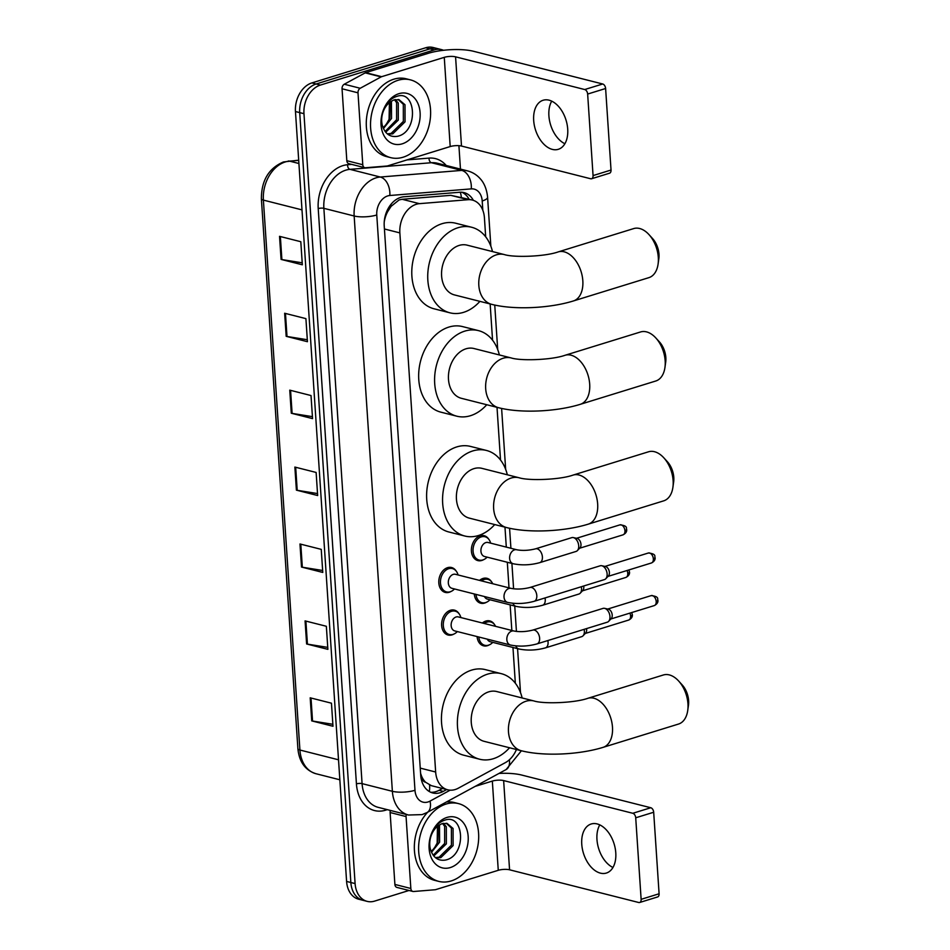 <?xml version="1.0" encoding="UTF-8"?>
<svg xmlns="http://www.w3.org/2000/svg" width="950" height="950" viewBox="0 0 950 950"><rect width="100%" height="100%" fill="white"/><g stroke="black" fill="none" stroke-linecap="round" stroke-linejoin="round"><path stroke-width="1.43" d="M483.657 559.645A12.837 9.369 -75.8 0 1 481.816 560.452A12.837 9.369 -75.8 0 1 477.85 560.595A12.837 9.369 -75.8 0 1 471.461 548.482A12.837 9.369 -75.8 0 1 480.189 535.847A12.837 9.369 -75.8 0 1 484.156 535.705A12.837 9.369 -75.8 0 1 488.811 539.303M479.548 580.403A12.837 9.369 -75.8 0 1 483.016 578.455A12.837 9.369 -75.8 0 1 486.982 578.312A12.837 9.369 -75.8 0 1 491.637 581.911M486.495 602.253A12.837 9.369 -75.8 0 1 484.654 603.06A12.837 9.369 -75.8 0 1 480.676 603.202A12.837 9.369 -75.8 0 1 474.264 593.964M482.374 623.01A12.837 9.369 -75.8 0 1 485.842 621.062A12.837 9.369 -75.8 0 1 489.808 620.92A12.837 9.369 -75.8 0 1 494.475 624.518M489.321 644.86A12.837 9.369 -75.8 0 1 487.481 645.668A12.837 9.369 -75.8 0 1 483.514 645.81A12.837 9.369 -75.8 0 1 477.09 636.571M453.886 634.066A12.837 9.369 -75.8 0 1 452.046 634.873A12.837 9.369 -75.8 0 1 448.067 635.016A12.837 9.369 -75.8 0 1 441.679 622.903A12.837 9.369 -75.8 0 1 450.407 610.268A12.837 9.369 -75.8 0 1 454.373 610.126A12.837 9.369 -75.8 0 1 459.04 613.724M451.048 591.458A12.837 9.369 -75.8 0 1 449.207 592.266A12.837 9.369 -75.8 0 1 445.241 592.408A12.837 9.369 -75.8 0 1 438.853 580.296A12.837 9.369 -75.8 0 1 447.581 567.661A12.837 9.369 -75.8 0 1 451.547 567.518A12.837 9.369 -75.8 0 1 456.202 571.116M485.688 236.823L484.429 217.847A24.071 17.575 104.2 0 0 472.364 200.058L450.799 195.332L402.159 199.286L399.119 199.916L391.115 206.34L387.707 211.589A8.027 5.854 104.2 0 0 385.747 214.118M472.364 200.058A24.071 17.575 104.2 0 0 468.077 199.702L419.437 203.656A24.071 17.575 104.2 0 0 416.29 204.274A24.071 17.575 104.2 0 0 399.855 232.893L435.658 772.018A24.071 17.575 104.2 0 0 447.723 789.806A24.071 17.575 104.2 0 0 458.256 788.227L505.459 762.577A24.071 17.575 104.2 0 0 516.432 749.502M425.612 782.254A24.071 17.575 -75.8 0 1 421.468 775.901L421.491 776.304A8.027 5.854 104.2 0 0 425.612 782.254L431.348 785.662L447.723 789.806M384.512 219.426A8.027 5.854 104.2 0 0 384.524 219.794L384.56 220.198A24.071 17.575 -75.8 0 1 387.707 211.589M384.56 220.198L384.251 221.813M420.577 773.3L421.468 775.901M515.339 683.216L512.964 647.472M511.836 630.467L510.138 604.865M509.01 587.86L507.312 562.258M506.303 547.105L504.973 527.155M500.519 460.014L497.016 407.336M492.551 340.183L490.152 303.964M473.361 200.355A24.071 17.575 104.2 0 0 464.051 192.601A24.071 17.575 104.2 0 0 459.753 192.256L403.809 196.792A24.071 17.575 104.2 0 0 400.674 197.41A24.071 17.575 104.2 0 0 384.228 226.029L420.707 775.176A24.071 17.575 104.2 0 0 432.772 792.965A24.071 17.575 104.2 0 0 443.306 791.386L446.69 789.545M409.022 890.471L374.609 901.111A24.071 17.575 -75.8 0 1 367.163 901.372A24.071 17.575 -75.8 0 1 355.098 883.583L303.964 113.691A24.071 17.575 -75.8 0 1 320.399 85.073L434.209 49.911A24.071 17.575 -75.8 0 1 441.655 49.649A24.071 17.575 -75.8 0 1 443.519 50.279M458.909 145.671L460.465 169.088M500.555 772.587L500.603 773.347M367.163 901.372L358.661 899.211A24.071 17.575 -75.8 0 1 346.596 881.434L295.462 111.542A24.071 17.575 -75.8 0 1 311.897 82.911L425.707 47.761L429.958 48.842A24.071 17.575 -75.8 0 1 437.404 48.581A24.071 17.575 -75.8 0 0 429.958 48.842L316.148 83.992L429.958 48.842L434.209 49.911M295.462 111.542L299.713 112.611A24.071 17.575 -75.8 0 1 316.148 83.992A24.071 17.575 -75.8 0 0 299.713 112.611L350.847 882.502L299.713 112.611L303.964 113.691M362.912 900.291A24.071 17.575 -75.8 0 1 350.847 882.502A24.071 17.575 -75.8 0 0 362.912 900.291M442.439 788.464L439.054 790.317A24.071 17.575 -75.8 0 1 430.683 792.241M461.878 192.244A24.071 17.575 -75.8 0 1 469.086 199.227M332.856 724.292L312.538 721.038A6.424 1.781 176.2 0 1 311.731 720.884L332.987 726.263L331.455 703.19L310.199 697.811L311.731 720.884M327.75 647.377L307.432 644.136A6.424 1.781 176.2 0 1 306.613 643.969L327.881 649.349L326.349 626.276L305.081 620.896L306.613 643.969M322.644 570.475L302.326 567.221A6.424 1.781 176.2 0 1 301.506 567.055L322.774 572.434L321.242 549.361L299.974 543.982L301.506 567.055M302.207 262.817L281.889 259.576A6.424 1.781 176.2 0 1 281.081 259.409L302.337 264.789L300.806 241.716L279.538 236.336L281.081 259.409M307.313 339.732L286.995 336.478A6.424 1.781 176.2 0 1 286.188 336.324L307.444 341.703L305.912 318.63L284.656 313.251L286.188 336.324M312.419 416.646L292.101 413.392A6.424 1.781 176.2 0 1 291.294 413.226L312.55 418.617L311.018 395.544L289.762 390.153L291.294 413.226M317.526 493.561L297.207 490.307A6.424 1.781 176.2 0 1 296.4 490.141L317.656 495.532L316.124 472.447L294.868 467.067L296.4 490.141M425.707 47.761A24.071 17.575 -75.8 0 1 433.152 47.5L441.655 49.649M403.121 157.213A40.126 29.296 -75.8 0 1 390.723 157.652A40.126 29.296 -75.8 0 1 370.749 119.807A40.126 29.296 -75.8 0 1 398.014 80.299A40.126 29.296 -75.8 0 1 410.424 79.859A40.126 29.296 -75.8 0 1 430.397 117.705A40.126 29.296 -75.8 0 1 403.121 157.213M390.723 157.652L386.472 156.572A40.126 29.296 -75.8 0 1 366.498 118.726A40.126 29.296 -75.8 0 1 393.763 79.218A40.126 29.296 -75.8 0 1 406.161 78.779L410.424 79.859M398.905 93.682A26.161 19.095 -75.8 0 1 420.102 112.718A26.161 19.095 -75.8 0 1 402.23 143.83A26.161 19.095 -75.8 0 1 381.045 124.782A26.161 19.095 -75.8 0 1 398.905 93.682M397.397 136.325C418.902 132.014 416.219 89.229 396.851 96.389C391.59 97.981 387.386 101.959 384.239 108.312C381.556 114.178 380.653 120.151 381.52 126.219C380.689 114.499 383.741 106.317 390.699 101.662A18.133 13.241 -75.8 0 0 382.375 125.578C385.035 133.843 390.046 137.429 397.397 136.325M387.327 133.867L391.079 133.439L403.358 121.41L403.322 104.31L398.145 99.477M387.683 134.152L392.766 133.867L405.044 121.837L405.009 104.737L399 99.643L393.834 99.964L390.699 101.662M385.118 131.492L396.601 119.7L396.577 102.612L394.476 99.762M385.7 132.24L398.287 120.127L398.264 103.039L395.426 99.536M390.319 101.923L389.856 117.99L386.769 123.464A18.133 13.241 -75.8 0 1 383.028 127.633M383.42 128.583L391.543 118.418L391.424 101.163M389.452 100.106L389.084 119.712M564.882 143.735A25.674 16.031 72.8 0 1 548.898 115.781A25.674 16.031 72.8 0 1 551.724 101.139M567.708 129.093A25.674 16.031 -107.2 0 0 543.127 100.249A25.674 16.031 -107.2 0 0 533.686 120.472A25.674 16.031 -107.2 0 0 558.279 149.316A25.674 16.031 -107.2 0 0 567.708 129.093M362.769 164.73A4.014 2.933 104.2 0 0 364.776 167.699L348.828 163.661A4.014 2.933 -75.8 0 1 346.821 160.692L362.769 164.73L357.996 92.815L342.048 88.778A4.014 2.933 -75.8 0 1 344.268 84.229L365.18 72.865A4.014 2.933 -75.8 0 1 365.691 72.651L428.319 53.307A32.098 8.918 176.2 0 1 473.539 51.288L602.704 83.992A4.014 2.506 72.8 0 1 605.613 88.504L587.646 94.062A4.014 2.506 -107.2 0 0 584.725 89.538L455.572 56.834A8.027 2.232 -3.8 0 0 444.267 57.344L381.639 76.689A4.014 2.933 104.2 0 0 381.116 76.903L360.216 88.267A4.014 2.933 104.2 0 0 357.996 92.815M346.821 160.692L342.048 88.778M364.776 167.699A4.014 2.933 104.2 0 0 365.489 167.758L387.042 166.013A4.014 2.933 104.2 0 0 387.564 165.906L450.193 146.561A8.027 2.232 -3.8 0 1 461.498 146.051L590.651 178.754A4.014 2.506 -107.2 0 0 591.589 178.743A4.014 2.506 -107.2 0 0 593.061 175.584L611.028 170.038L605.613 88.504M611.028 170.038A4.014 2.506 72.8 0 1 609.556 173.197L591.589 178.743M593.061 175.584L587.646 94.062M648.969 234.591L652.555 238.533A17.658 11.02 72.8 0 1 658.979 254.232A17.658 11.02 72.8 0 1 658.825 258.816L658.089 264.1A25.674 16.031 -107.2 0 0 658.303 257.426A25.674 16.031 -107.2 0 0 648.969 234.591A25.674 16.031 -107.2 0 0 633.709 228.582L558.244 251.893A25.674 16.031 72.8 0 1 582.825 280.737A25.674 16.031 72.8 0 1 573.396 300.96L648.874 277.649A25.674 16.031 -107.2 0 0 658.089 264.1M558.244 251.893C545.039 256.631 514.021 257.711 504.296 254.564L467.091 245.148A25.674 18.751 104.2 0 0 459.147 245.421A25.674 18.751 104.2 0 0 441.691 270.714A25.674 18.751 104.2 0 0 454.48 294.928L491.684 304.344C514.116 310.08 549.48 308.358 573.396 300.96M479.892 301.364A44.127 32.229 -75.8 0 1 463.6 312.336A44.127 32.229 -75.8 0 1 449.956 312.823A44.127 32.229 -75.8 0 1 427.975 271.201A44.127 32.229 -75.8 0 1 457.971 227.739A44.127 32.229 -75.8 0 1 471.616 227.252A44.127 32.229 -75.8 0 1 492.492 251.584M449.956 312.823L434.008 308.786A44.127 32.229 -75.8 0 1 412.027 267.164A44.127 32.229 -75.8 0 1 442.035 223.701A44.127 32.229 -75.8 0 1 455.668 223.214L471.616 227.252M655.832 337.963L659.431 341.893A17.658 11.02 72.8 0 1 665.843 357.604A17.658 11.02 72.8 0 1 665.689 362.188L664.953 367.46A25.674 16.031 -107.2 0 0 665.166 360.798A25.674 16.031 -107.2 0 0 655.832 337.963A25.674 16.031 -107.2 0 0 640.573 331.954L565.107 355.264A25.674 16.031 72.8 0 1 589.689 384.109A25.674 16.031 72.8 0 1 580.26 404.332L655.738 381.021A25.674 16.031 -107.2 0 0 664.953 367.46M565.107 355.264C551.903 359.991 520.897 361.083 511.159 357.936L473.955 348.519A25.674 18.751 104.2 0 0 466.011 348.793A25.674 18.751 104.2 0 0 448.566 374.086A25.674 18.751 104.2 0 0 461.344 398.299L498.548 407.716C520.98 413.452 556.344 411.73 580.26 404.332M486.756 404.736A44.127 32.229 -75.8 0 1 470.464 415.708A44.127 32.229 -75.8 0 1 456.819 416.195A44.127 32.229 -75.8 0 1 434.839 374.561A44.127 32.229 -75.8 0 1 464.835 331.111A44.127 32.229 -75.8 0 1 478.479 330.624A44.127 32.229 -75.8 0 1 499.356 354.944M456.819 416.195L440.871 412.157A44.127 32.229 -75.8 0 1 418.902 370.524A44.127 32.229 -75.8 0 1 448.899 327.073A44.127 32.229 -75.8 0 1 462.543 326.586L478.479 330.624M663.789 457.781L667.387 461.724A17.658 11.02 72.8 0 1 673.799 477.434A17.658 11.02 72.8 0 1 673.645 482.018L672.909 487.291A25.674 16.031 -107.2 0 0 673.123 480.629A25.674 16.031 -107.2 0 0 663.789 457.781A25.674 16.031 -107.2 0 0 648.541 451.784L573.064 475.095A25.674 16.031 72.8 0 1 597.657 503.939A25.674 16.031 72.8 0 1 588.216 524.163L663.694 500.852A25.674 16.031 -107.2 0 0 672.909 487.291M573.064 475.095C559.859 479.821 528.853 480.914 519.116 477.767L481.911 468.35A25.674 18.751 104.2 0 0 473.979 468.623A25.674 18.751 104.2 0 0 456.522 493.905A25.674 18.751 104.2 0 0 469.312 518.13L506.516 527.547C528.936 533.283 564.3 531.549 588.216 524.163M494.713 524.566A44.127 32.229 -75.8 0 1 478.42 535.539A44.127 32.229 -75.8 0 1 464.776 536.014A44.127 32.229 -75.8 0 1 442.807 494.392A44.127 32.229 -75.8 0 1 472.803 450.929A44.127 32.229 -75.8 0 1 486.447 450.454A44.127 32.229 -75.8 0 1 507.324 474.774M464.776 536.014L448.827 531.976A44.127 32.229 -75.8 0 1 426.859 490.354A44.127 32.229 -75.8 0 1 456.855 446.892A44.127 32.229 -75.8 0 1 470.499 446.417L486.447 450.454M678.621 680.984L682.207 684.926A17.658 11.02 72.8 0 1 688.619 700.625A17.658 11.02 72.8 0 1 688.477 705.209L687.729 710.493A25.674 16.031 -107.2 0 0 687.954 703.819A25.674 16.031 -107.2 0 0 678.621 680.984A25.674 16.031 -107.2 0 0 663.361 674.987L587.896 698.297A25.674 16.031 72.8 0 1 612.477 727.13A25.674 16.031 72.8 0 1 603.048 747.365L678.514 724.054A25.674 16.031 -107.2 0 0 687.729 710.493M587.896 698.297C574.691 703.024 543.673 704.116 533.947 700.957L496.731 691.541A25.674 18.751 104.2 0 0 488.799 691.826A25.674 18.751 104.2 0 0 471.343 717.107A25.674 18.751 104.2 0 0 484.132 741.332L521.336 750.749C543.768 756.473 579.12 754.751 603.048 747.365M509.544 747.757A44.127 32.229 -75.8 0 1 493.24 758.741A44.127 32.229 -75.8 0 1 479.596 759.216A44.127 32.229 -75.8 0 1 457.627 717.594A44.127 32.229 -75.8 0 1 487.623 674.132A44.127 32.229 -75.8 0 1 501.267 673.657A44.127 32.229 -75.8 0 1 522.144 697.977M479.596 759.216L463.659 755.179A44.127 32.229 -75.8 0 1 441.679 713.557A44.127 32.229 -75.8 0 1 471.675 670.094A44.127 32.229 -75.8 0 1 485.319 669.619L501.267 673.657M534.149 601.303C525.065 603.784 516.23 604.153 507.633 602.407L451.939 588.311A7.22 5.273 -75.8 0 1 448.341 581.495A7.22 5.273 -75.8 0 1 453.245 574.382A7.22 5.273 -75.8 0 1 455.478 574.311L511.183 588.406C516.871 589.475 523.106 589.178 529.886 587.504A7.22 4.513 72.8 0 1 536.809 595.614A7.22 4.513 72.8 0 1 536.821 596.042A7.22 4.513 72.8 0 1 534.149 601.303L604.473 579.583A7.22 4.513 72.8 0 0 605.779 578.74A7.22 4.513 72.8 0 0 607.121 573.895A7.22 4.513 72.8 0 0 601.884 565.761A7.22 4.513 72.8 0 0 601.766 565.737A7.22 4.513 72.8 0 0 600.21 565.784L529.886 587.504M454.504 588.952A12.041 8.787 -75.8 0 1 450.229 591.767A12.041 8.787 -75.8 0 1 446.5 591.898A12.041 8.787 -75.8 0 1 440.515 580.545A12.041 8.787 -75.8 0 1 448.685 568.694A12.041 8.787 -75.8 0 1 452.414 568.563A12.041 8.787 -75.8 0 1 458.043 574.952M605.435 566.533A5.213 3.254 72.8 0 1 605.518 566.556A5.213 3.254 72.8 0 1 605.601 566.568A5.213 3.254 72.8 0 1 609.389 572.446A5.213 3.254 72.8 0 1 608.428 575.949L605.779 578.74M536.976 643.91C527.903 646.392 519.056 646.76 510.471 645.026L454.765 630.919A7.22 5.273 -75.8 0 1 451.167 624.102A7.22 5.273 -75.8 0 1 456.083 616.989A7.22 5.273 -75.8 0 1 458.316 616.918L514.009 631.014C519.709 632.094 525.944 631.786 532.724 630.111A7.22 4.513 72.8 0 1 539.636 638.222A7.22 4.513 72.8 0 1 539.648 638.649A7.22 4.513 72.8 0 1 536.976 643.91L607.299 622.191A7.22 4.513 72.8 0 0 608.617 621.359A7.22 4.513 72.8 0 0 609.959 616.502A7.22 4.513 72.8 0 0 604.711 608.368A7.22 4.513 72.8 0 0 604.592 608.344A7.22 4.513 72.8 0 0 603.036 608.392L532.724 630.111M457.33 631.572A12.041 8.787 -75.8 0 1 453.055 634.374A12.041 8.787 -75.8 0 1 449.338 634.505A12.041 8.787 -75.8 0 1 443.341 623.153A12.041 8.787 -75.8 0 1 451.523 611.301A12.041 8.787 -75.8 0 1 455.24 611.171A12.041 8.787 -75.8 0 1 460.881 617.559M608.261 609.14A5.213 3.254 72.8 0 1 608.344 609.164A5.213 3.254 72.8 0 1 608.428 609.176A5.213 3.254 72.8 0 1 612.216 615.054A5.213 3.254 72.8 0 1 611.254 618.557L608.617 621.359M513.249 563.766L484.548 556.498A7.22 5.273 -75.8 0 1 480.949 549.682A7.22 5.273 -75.8 0 1 485.854 542.569A7.22 5.273 -75.8 0 1 488.086 542.497L516.788 549.765C522.488 550.834 528.722 550.525 535.491 548.851A7.22 4.513 72.8 0 1 537.166 548.827A7.22 4.513 72.8 0 1 542.426 557.401A7.22 4.513 72.8 0 1 539.754 562.649C530.67 565.131 521.835 565.499 513.249 563.766A7.22 5.273 -75.8 0 1 509.663 558.861A7.22 5.273 -75.8 0 1 514.556 549.836A7.22 5.273 -75.8 0 1 516.788 549.765M535.491 548.851L571.793 537.641A7.22 4.513 72.8 0 1 573.349 537.593A7.22 4.513 72.8 0 1 573.467 537.617A7.22 4.513 72.8 0 1 578.253 543.293A7.22 4.513 72.8 0 1 577.374 550.608A7.22 4.513 72.8 0 1 576.056 551.439L539.754 562.649M487.113 557.139A12.041 8.787 -75.8 0 1 482.826 559.954A12.041 8.787 -75.8 0 1 479.109 560.084A12.041 8.787 -75.8 0 1 473.112 548.732A12.041 8.787 -75.8 0 1 481.294 536.881A12.041 8.787 -75.8 0 1 485.022 536.75A12.041 8.787 -75.8 0 1 490.651 543.139M577.018 538.389A5.213 3.254 72.8 0 1 577.101 538.413A5.213 3.254 72.8 0 1 577.184 538.436A5.213 3.254 72.8 0 1 580.972 544.303A5.213 3.254 72.8 0 1 580.011 547.806L577.374 550.608M545.003 597.954A7.22 4.513 72.8 0 1 545.264 600.008A7.22 4.513 72.8 0 1 542.592 605.257C533.508 607.739 524.661 608.119 516.076 606.373L487.374 599.106A7.22 5.273 -75.8 0 1 484.452 596.541M489.939 599.747A12.041 8.787 -75.8 0 1 485.664 602.561A12.041 8.787 -75.8 0 1 481.935 602.692A12.041 8.787 -75.8 0 1 475.962 594.391M481.436 580.878A12.041 8.787 -75.8 0 1 484.132 579.488A12.041 8.787 -75.8 0 1 487.849 579.357A12.041 8.787 -75.8 0 1 492.765 583.751M583.692 585.996A5.213 3.254 72.8 0 1 583.799 586.91A5.213 3.254 72.8 0 1 582.837 590.413L580.201 593.216A7.22 4.513 72.8 0 1 578.883 594.047L542.592 605.257M581.305 586.732A7.22 4.513 72.8 0 1 580.201 593.216M547.841 640.561A7.22 4.513 72.8 0 1 548.091 642.616A7.22 4.513 72.8 0 1 545.419 647.876C536.334 650.358 527.499 650.726 518.902 648.981L490.2 641.713A7.22 5.273 -75.8 0 1 487.291 639.148M492.765 642.366A12.041 8.787 -75.8 0 1 488.49 645.169A12.041 8.787 -75.8 0 1 484.773 645.299A12.041 8.787 -75.8 0 1 478.788 636.999M484.262 623.485A12.041 8.787 -75.8 0 1 486.958 622.096A12.041 8.787 -75.8 0 1 490.675 621.965A12.041 8.787 -75.8 0 1 495.591 626.359M586.518 628.615A5.213 3.254 72.8 0 1 586.637 629.518A5.213 3.254 72.8 0 1 585.663 633.033L583.027 635.823A7.22 4.513 72.8 0 1 581.721 636.654L545.419 647.876M584.131 629.351A7.22 4.513 72.8 0 1 583.027 635.823M612.952 867.481A25.674 16.031 72.8 0 1 596.968 839.527A25.674 16.031 72.8 0 1 599.794 824.873M615.778 852.827A25.674 16.031 -107.2 0 0 591.197 823.994A25.674 16.031 -107.2 0 0 581.756 844.217A25.674 16.031 -107.2 0 0 606.349 873.062A25.674 16.031 -107.2 0 0 615.778 852.827M410.839 888.476A4.014 2.933 104.2 0 0 412.846 891.444L396.898 887.407A4.014 2.933 -75.8 0 1 394.891 884.438L410.839 888.476L406.066 816.561L390.117 812.523A4.014 2.933 -75.8 0 1 390.402 810.445M394.891 884.438L390.117 812.523M499.011 773.419A32.098 8.918 176.2 0 1 521.609 775.034L650.774 807.738A4.014 2.506 72.8 0 1 653.683 812.25L635.716 817.796A4.014 2.506 -107.2 0 0 632.795 813.283L503.642 780.579A8.027 2.232 -3.8 0 0 492.338 781.078L475.119 786.398M412.846 891.444A4.014 2.933 104.2 0 0 413.571 891.504L435.112 889.746A4.014 2.933 104.2 0 0 435.634 889.651L498.263 870.307A8.027 2.232 -3.8 0 1 509.568 869.796L638.721 902.5A4.014 2.506 -107.2 0 0 639.659 902.488A4.014 2.506 -107.2 0 0 641.131 899.329L659.098 893.772L653.683 812.25M659.098 893.772A4.014 2.506 72.8 0 1 657.626 896.943L639.659 902.488M641.131 899.329L635.716 817.796M406.351 814.482A4.014 2.933 104.2 0 0 406.066 816.561M451.191 880.947A40.126 29.296 -75.8 0 1 438.793 881.386A40.126 29.296 -75.8 0 1 418.819 843.553A40.126 29.296 -75.8 0 1 446.084 804.044A40.126 29.296 -75.8 0 1 458.494 803.605A40.126 29.296 -75.8 0 1 478.468 841.439A40.126 29.296 -75.8 0 1 451.191 880.947M438.793 881.386L434.542 880.318A40.126 29.296 -75.8 0 1 414.568 852.245A40.126 29.296 -75.8 0 1 427.749 812.143M446.975 817.428A26.161 19.095 -75.8 0 1 468.172 836.463A26.161 19.095 -75.8 0 1 450.312 867.564A26.161 19.095 -75.8 0 1 429.115 848.528A26.161 19.095 -75.8 0 1 446.975 817.428M445.467 860.059C466.973 855.76 464.289 812.974 444.921 820.135C439.66 821.726 435.456 825.693 432.309 832.057C429.626 837.924 428.723 843.885 429.59 849.965C428.759 838.244 431.811 830.062 438.769 825.396A18.133 13.241 -75.8 0 0 430.445 849.324C433.105 857.589 438.116 861.163 445.467 860.059M435.397 857.613L439.149 857.185L451.428 845.156L451.392 828.056L446.215 823.222M435.753 857.898L440.836 857.613L453.114 845.583L453.079 828.483L447.07 823.389L441.904 823.697L438.769 825.396M433.188 855.238L444.671 843.446L444.647 826.346L442.546 823.496M433.77 855.986L446.358 843.873L446.334 826.773L443.496 823.282M438.389 825.669L437.926 841.736L434.839 847.21A18.133 13.241 -75.8 0 1 431.098 851.378M431.502 852.328L439.613 842.163L439.494 824.897M437.522 823.852L437.154 843.457M446.417 802.002A40.126 29.296 -75.8 0 1 454.242 802.524L458.494 803.605M402.159 199.286L419.437 203.656M429.317 791.54A24.071 13.633 -118.5 0 0 429.543 785.021M461.367 197.268A24.071 15.96 -94.6 0 0 460.334 192.221M391.115 206.34A24.071 15.96 -94.6 0 0 390.984 204.333M421.491 776.304A24.071 6.686 176.2 0 1 420.826 776.506M384.429 228.986L399.855 232.893M450.799 195.332L468.077 199.702M420.233 768.111L435.658 772.018M482.826 210.283L482.208 200.973A16.043 11.721 104.2 0 0 471.295 188.884L389.832 195.498A16.043 11.721 104.2 0 0 387.731 195.914A16.043 11.721 104.2 0 0 376.77 214.985L414.984 790.293A16.043 11.721 104.2 0 0 427.987 801.978A16.043 11.721 104.2 0 0 430.053 801.099L450.146 790.174M414.984 790.293A16.043 4.465 -3.8 0 1 392.374 791.303L354.16 215.994A32.098 23.441 -75.8 0 1 376.081 177.84A32.098 23.441 -75.8 0 1 380.273 177.021L349.98 169.349A32.098 23.441 104.2 0 0 345.788 170.169A32.098 23.441 104.2 0 0 323.867 208.323L362.081 783.631A32.098 23.441 104.2 0 0 378.159 807.346L408.452 815.017A32.098 23.441 -75.8 0 1 392.374 791.303L362.081 783.631A4.014 1.116 176.2 0 0 356.428 783.881L318.214 208.584A4.014 1.116 176.2 0 1 323.867 208.323L354.16 215.994A16.043 4.465 -3.8 0 0 376.77 214.985M408.452 815.017L422.097 814.613L427.084 812.511A16.043 9.096 -118.5 0 0 430.053 801.099M318.214 208.584A36.112 26.363 -75.8 0 1 342.867 165.644A36.112 26.363 -75.8 0 1 347.593 164.73L351.714 164.386M407.016 159.897L429.056 158.104A36.112 26.363 -75.8 0 1 446.227 165.49M387.208 809.637A36.112 26.363 -75.8 0 1 356.428 783.881M320.399 85.073L311.897 82.911M355.098 883.583L346.596 881.434M389.832 195.498A16.043 10.64 -94.6 0 0 380.273 177.021L461.747 170.394L431.442 162.723L349.98 169.349A4.014 2.66 85.4 0 1 347.593 164.73M471.295 188.884A16.043 10.64 -94.6 0 0 461.747 170.394A32.098 23.441 -75.8 0 1 467.471 170.869L437.178 163.198A32.098 23.441 104.2 0 0 431.442 162.723A4.014 2.66 85.4 0 1 429.056 158.104M427.084 812.511L506.136 769.547A16.043 9.096 -118.5 0 0 509.39 759.774M482.208 200.973A16.043 4.465 -3.8 0 0 487.588 197.22C486.519 186.319 482.137 180.797 480.474 179.016C476.959 174.931 472.613 172.211 467.471 170.869M439.054 790.317L443.306 791.386M298.704 160.372L289.501 161.12A32.098 23.441 104.2 0 0 285.309 161.939A32.098 23.441 104.2 0 0 263.387 200.106A8.027 2.232 176.2 0 1 261.381 198.787C261.404 180.5 268.767 168.233 283.456 161.963L298.692 160.182M288.313 161.025A8.027 5.32 -94.6 0 1 289.501 161.12L298.918 163.507M301.993 209.879L263.387 200.106L299.915 750.025A32.098 23.441 104.2 0 0 316.006 773.739C305.259 770.307 299.226 761.959 297.896 748.707A8.027 2.232 -3.8 0 0 299.915 750.025L338.521 759.798M297.207 490.307L295.688 467.281M292.101 413.392L290.569 390.367M286.995 336.478L285.463 313.452M281.889 259.576L280.357 236.538M302.326 567.221L300.794 544.184M307.432 644.136L305.9 621.098M312.538 721.038L311.006 698.012M461.498 146.051L455.572 56.834M450.193 146.561L444.267 57.344M365.691 72.651L381.639 76.689M584.725 89.538L602.704 83.992M381.116 76.903L365.18 72.865M344.268 84.229L360.216 88.267M504.296 254.564A25.674 18.751 104.2 0 0 496.351 254.849A25.674 18.751 104.2 0 0 478.824 285.38A25.674 18.751 104.2 0 0 491.684 304.344M511.159 357.936A25.674 18.751 104.2 0 0 503.227 358.221A25.674 18.751 104.2 0 0 485.688 388.752A25.674 18.751 104.2 0 0 498.548 407.716M519.116 477.767A25.674 18.751 104.2 0 0 511.183 478.04A25.674 18.751 104.2 0 0 493.644 508.582A25.674 18.751 104.2 0 0 506.516 527.547M533.947 700.957A25.674 18.751 104.2 0 0 526.003 701.242A25.674 18.751 104.2 0 0 508.476 731.773A25.674 18.751 104.2 0 0 521.336 750.749M651.439 562.97C654.146 561.581 655.369 559.811 655.108 557.65C653.98 557.151 657.531 553.957 648.363 553.007A5.213 3.254 72.8 0 1 653.351 558.861A5.213 3.254 72.8 0 1 651.439 562.97L608.012 576.389M655.108 557.65A5.213 1.449 176.2 0 1 653.351 558.861M507.633 602.407A7.22 5.273 -75.8 0 1 504.058 597.503A7.22 5.273 -75.8 0 1 508.951 588.489A7.22 5.273 -75.8 0 1 511.183 588.406M654.265 605.589C656.972 604.188 658.196 602.419 657.934 600.258C656.806 599.759 660.357 596.564 651.189 595.614A5.213 3.254 72.8 0 1 656.189 601.481A5.213 3.254 72.8 0 1 654.265 605.589L610.838 618.996M657.934 600.258A5.213 1.449 176.2 0 1 656.189 601.481M510.471 645.026A7.22 5.273 -75.8 0 1 506.884 640.122A7.22 5.273 -75.8 0 1 511.777 631.097A7.22 5.273 -75.8 0 1 514.009 631.014M623.022 534.838C625.729 533.437 626.953 531.668 626.691 529.506C625.563 529.008 629.114 525.813 619.946 524.863A5.213 3.254 72.8 0 1 624.934 530.729A5.213 3.254 72.8 0 1 623.022 534.838L579.595 548.245M626.691 529.506A5.213 1.449 176.2 0 1 624.934 530.729M627.047 570.511A5.213 3.254 72.8 0 1 627.772 573.337A5.213 3.254 72.8 0 1 625.86 577.446L582.421 590.852M628.888 569.941L629.518 572.114A5.213 1.449 176.2 0 1 627.772 573.337M516.076 606.373A7.22 5.273 -75.8 0 1 512.929 603.286M629.874 613.118A5.213 3.254 72.8 0 1 630.598 615.944A5.213 3.254 72.8 0 1 628.686 620.053L585.247 633.472M631.714 612.548L632.344 614.721A5.213 1.449 176.2 0 1 630.598 615.944M518.902 648.981A7.22 5.273 -75.8 0 1 515.767 645.893M509.568 869.796L503.642 780.579M498.263 870.307L492.338 781.078M632.795 813.283L650.774 807.738M506.136 769.547L521.408 750.761M520.493 692.55L517.572 648.648M516.432 631.441L514.746 606.029M513.594 588.834L511.907 563.421M510.91 548.269L509.58 528.259M505.661 469.359L501.612 408.441M497.705 349.529L494.748 305.069M490.841 246.157L487.588 197.22M297.896 748.707L261.381 198.787M316.006 773.739L339.851 779.784M446.5 591.898L442.272 590.829M605.518 566.556L601.766 565.737M452.414 568.563L448.186 567.494M648.363 553.007L604.924 566.426M449.338 634.505L445.111 633.436M608.344 609.164L604.592 608.344M455.24 611.171L451.012 610.102M651.189 595.614L607.763 609.033M577.101 538.413L573.349 537.593M479.109 560.084L474.881 559.016M485.022 536.75L480.795 535.681M619.946 524.863L576.508 538.282M481.935 602.692L477.719 601.623M487.849 579.357L483.621 578.289M625.86 577.446C628.556 576.044 629.779 574.275 629.518 572.114M484.773 645.299L480.546 644.231M490.675 621.965L486.447 620.896M628.686 620.053C631.394 618.664 632.617 616.883 632.344 614.721"/></g></svg>
